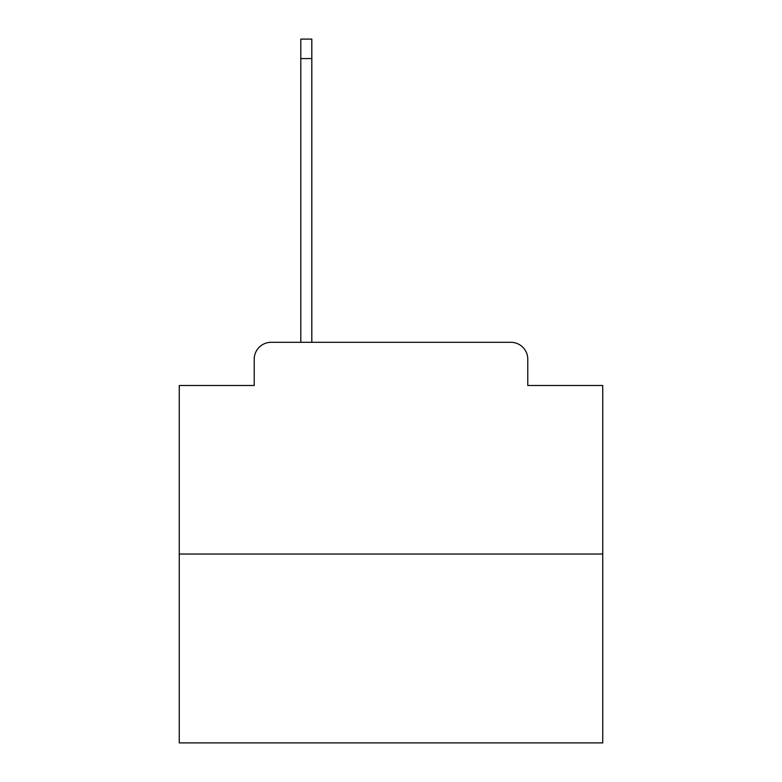 <?xml version="1.0" encoding="UTF-8"?>
<svg xmlns="http://www.w3.org/2000/svg" width="782" height="782" viewBox="0 0 782 782"><rect width="100%" height="100%" fill="white"/><g stroke="black" fill="none" stroke-linecap="round" stroke-linejoin="round"><path stroke-width="1.17" d="M254.218 359.241L254.218 385.497L254.218 359.241A16.94 16.94 0 0 1 271.159 342.301L300.806 342.301L300.806 39.1L311.813 39.1L311.813 342.301L324.941 342.301M602.736 554.037L179.264 554.037L179.264 742.9L602.736 742.9L602.736 385.497L527.782 385.497L527.782 359.241A16.94 16.94 0 0 0 510.842 342.301L271.159 342.301M179.264 554.037L179.264 385.497L254.218 385.497M457.059 342.301L510.842 342.301M527.782 385.497L527.782 359.241M300.806 58.582L311.813 58.582"/></g></svg>
